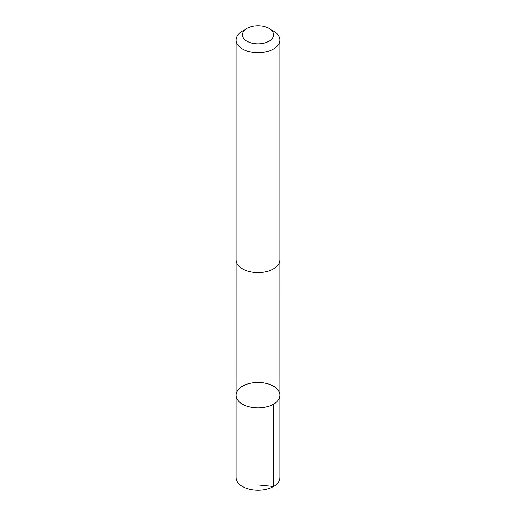 <?xml version="1.0" encoding="UTF-8"?>
<svg xmlns="http://www.w3.org/2000/svg" width="516" height="516" viewBox="0 0 516 516"><rect width="100%" height="100%" fill="white"/><g stroke="black" fill="none" stroke-linecap="round" stroke-linejoin="round"><path stroke-width="0.77" d="M258.368 382.498A21.982 12.694 180 0 1 279.982 395.185A21.982 12.694 180 0 1 258 407.879A21.982 12.694 180 0 1 236.018 395.185A21.982 12.694 180 0 1 258.368 382.498M236.018 477.506A21.982 12.694 0 0 0 257.632 490.2A21.982 12.694 0 0 0 279.982 477.506L279.982 395.185A21.982 12.694 180 0 1 258 407.879A21.982 12.694 180 0 1 236.018 395.185L236.018 477.506M246.945 28.445L242.456 31.037A21.982 12.694 0 0 0 236.018 40.009L236.018 259.883A21.982 12.694 0 0 0 257.632 272.571A21.982 12.694 0 0 0 279.982 259.883L279.982 40.009A21.982 12.694 0 0 0 273.545 31.037L269.055 28.445A15.641 9.03 0 0 0 246.945 28.445A15.641 9.03 0 0 0 243.5 38.216A15.641 9.03 0 0 0 257.736 43.854A15.641 9.03 0 0 0 272.396 38.352A15.641 9.03 0 0 0 269.055 28.445M236.018 40.009A21.982 12.694 0 0 0 257.632 52.703A21.982 12.694 0 0 0 279.982 40.009M258 484.943L273.545 486.485L273.545 404.163M236.025 260.27L236.018 395.185M279.975 260.27L279.982 395.185"/></g></svg>
